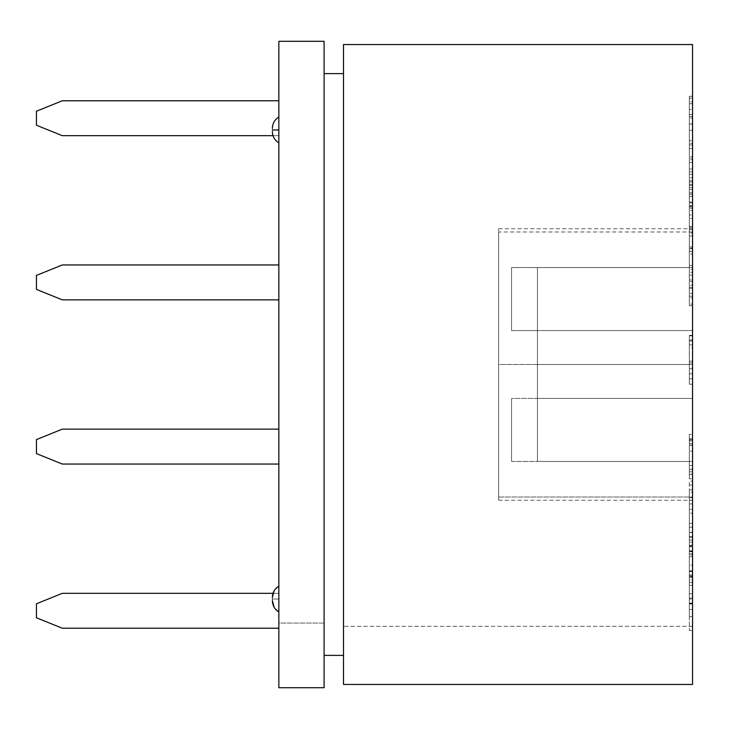 <?xml version="1.0" encoding="UTF-8"?>
<svg xmlns="http://www.w3.org/2000/svg" width="729" height="729" viewBox="0 0 729 729"><rect width="100%" height="100%" fill="white"/><g stroke="black" fill="none" stroke-linecap="round" stroke-linejoin="round"><path stroke-width="0.55" stroke-dasharray="3.65 2.73" d="M62.302 628.234L278.852 628.234L62.302 628.234L36.45 617.782L36.45 603.785L36.45 617.782L62.302 628.234M36.45 603.785L62.302 593.324L278.852 593.324L278.852 628.234L278.852 593.324L273.011 593.324L278.852 593.324L278.852 628.234L278.852 593.324L62.302 593.324L36.45 603.785M36.45 453.593L36.45 439.596L62.302 429.144L278.852 429.144L278.852 464.045L62.302 464.045L36.45 453.593L62.302 464.045L278.852 464.045L278.852 429.144L278.852 464.045L278.852 429.144L62.302 429.144L36.45 439.596L36.45 453.593M278.852 299.856L62.302 299.856L278.852 299.856L278.852 264.955L62.302 264.955L278.852 264.955L278.852 299.856L62.302 299.856L36.45 289.404L36.45 275.407L36.45 289.404L36.45 275.407L36.45 289.404L62.302 299.856L278.852 299.856L278.852 264.955L62.302 264.955L36.45 275.407L62.302 264.955L278.852 264.955L278.852 299.856L62.302 299.856L36.45 289.404L36.45 275.407L36.45 289.404L62.302 299.856L278.852 299.856L278.852 264.955L278.852 299.856M36.45 275.407L62.302 264.955L278.852 264.955L62.302 264.955L36.45 275.407M278.852 135.676L62.302 135.676L278.852 135.676L278.852 100.766L278.852 135.676M36.45 111.218L36.45 125.215L36.45 111.218L62.302 100.766L278.852 100.766L62.302 100.766L36.45 111.218M62.302 135.676L36.45 125.215L62.302 135.676M278.852 41.298L278.852 687.702L324.104 687.702L324.104 73.62L343.496 73.62L343.496 684.467L692.55 684.467L692.55 44.533L343.496 44.533L343.496 655.38L343.496 73.62L343.496 655.38L324.104 655.38L343.496 655.38L343.496 73.62L324.104 73.62L324.104 655.38L324.104 623.058L278.852 623.058L278.852 41.298L324.104 41.298L324.104 623.058L324.104 41.298L278.852 41.298M278.852 599.028L278.852 611.959L278.852 586.107L278.852 611.959L278.852 586.107L278.852 599.028L278.852 586.107L278.852 599.028L272.391 599.028C272.391 596.978 272.391 596.978 272.391 599.028C272.391 601.088 272.391 601.088 272.391 599.028C272.391 596.978 272.391 596.978 272.391 599.028L278.852 599.028L278.852 586.107L278.852 611.959L278.852 599.028L278.852 611.959L278.852 599.028L272.391 599.028C272.391 601.088 272.391 601.088 272.391 599.028C272.391 596.978 272.391 596.978 272.391 599.028L278.852 599.028M278.852 129.972L278.852 117.041L278.852 142.893L278.852 117.041L278.852 129.972L278.852 117.041L278.852 129.972L272.391 129.972C272.391 132.022 272.391 132.022 272.391 129.972C272.391 127.912 272.391 127.912 272.391 129.972L278.852 129.972L278.852 142.893L278.852 117.041L278.852 129.972M692.55 445.036L692.55 474.214L692.55 438.603L692.55 474.214L692.55 469.485L689.315 469.485L689.315 474.214L692.55 474.214L689.315 474.214L689.315 443.569L692.55 443.569L689.315 443.569L689.315 438.603L692.55 438.603L689.315 438.603L689.315 465.466L692.55 465.466L689.315 465.466L689.315 451.123L692.55 451.123L689.315 451.123L689.315 445.036L692.55 445.036L689.315 445.036L689.315 469.485L692.55 469.485L692.55 445.036M689.315 546.823L689.315 573.769L689.315 570.853L692.55 570.853L692.55 540.052L689.315 540.052L689.315 481.204L689.315 556.71L689.315 489.87L692.55 489.87L692.55 556.71L692.55 523.331L689.315 523.331L689.315 527.204L692.55 527.204L689.315 527.204L689.315 551.425L692.55 551.425L689.315 551.425L689.315 550.823L692.55 550.823L689.315 550.823L689.315 540.061L689.315 551.425L689.315 523.331L692.55 523.331L692.55 556.71L692.55 481.204L692.55 554.988L692.55 481.204L692.55 513.152L692.55 489.87L689.315 489.87L689.315 513.152L692.55 513.152L689.315 513.152L689.315 509.325L692.55 509.325L689.315 509.325L689.315 481.204L692.55 481.204L689.315 481.204L689.315 485.077L692.55 485.077L689.315 485.077L689.315 546.723L692.55 546.723L692.55 616.616L692.55 554.988L692.55 609.462L689.315 609.462L689.315 585.369L692.55 585.369L689.315 585.369L689.315 554.988L692.55 554.988L689.315 554.988L689.315 540.052L689.315 609.462L692.55 609.462L692.55 599.001L692.55 616.616L692.55 532.288L692.55 546.723L689.315 546.723L689.315 551.725L692.55 551.725L689.315 551.725L689.315 546.823L689.315 582.526L692.55 582.526L689.315 582.526L689.315 616.616L692.55 616.616L689.315 616.616L689.315 604.004L692.55 604.004L689.315 604.004L689.315 599.001L692.55 599.001L689.315 599.001L689.315 616.616L689.315 547.096M692.55 593.77L692.55 553.803L692.55 630.476L692.55 553.803L692.55 577.131L689.315 577.131L692.55 577.022L689.315 577.022L689.315 571.272L692.55 571.272L689.315 571.39L692.55 571.39L689.315 571.39L689.315 553.803L692.55 553.803L689.315 553.803L692.55 553.858L689.315 553.858L689.315 571.445L692.55 571.445L689.315 571.445L692.55 571.654L689.315 571.654L689.315 576.694L692.55 576.694L689.315 576.694L689.315 630.476L692.55 630.476L689.315 630.476L692.55 630.421L689.315 630.421L689.315 577.35L692.55 577.35L689.315 577.186L692.55 577.186L689.315 577.186L689.315 593.825L692.55 593.825L689.315 593.825L692.55 593.77L689.315 593.77L689.315 577.131L692.55 577.131L692.55 593.77M692.55 546.085L692.55 494.226L692.55 550.969L689.315 550.969L689.315 546.085L692.55 546.085L689.315 546.085L689.315 536.489L692.55 536.489L692.55 545.283L692.55 542.148L689.315 542.148L692.55 542.148L692.55 546.085M692.55 233.025L692.55 159.769L692.55 233.025L692.55 159.769L692.55 162.467L689.315 162.467L689.315 159.769L692.55 159.769L689.315 159.769L689.315 206.954L692.55 206.954L689.315 206.954L689.315 210.298L692.55 210.298L689.315 210.298L689.315 196.238L692.55 196.238L689.315 196.238L689.315 208.257L692.55 208.257L689.315 208.257L689.315 229.526L692.55 229.526L689.315 229.526L689.315 233.025L692.55 233.025L689.315 233.025L689.315 162.467L692.55 162.467L692.55 233.025M692.55 364.5L692.55 500.249L692.55 228.751L692.55 364.5L692.55 228.751L692.55 364.5L498.627 364.5L498.627 228.751L498.627 500.249L498.627 364.5L498.627 500.249L498.627 364.5L692.55 364.5L692.55 461.457L692.55 267.543L692.55 364.5L537.41 364.5L537.41 398.435L692.55 398.435L537.41 398.435L537.41 267.543L692.55 267.543L692.55 330.565L537.41 330.565L692.55 330.565L537.41 330.565L692.55 330.565L692.55 398.435L537.41 398.435L692.55 398.435L537.41 398.435L692.55 398.435L692.55 461.457L537.41 461.457L537.41 398.435L537.41 461.457L692.55 461.457L537.41 461.457L692.55 461.457L692.55 398.435L511.558 398.435L511.558 461.457L692.55 461.457L692.55 267.543L511.558 267.543L511.558 330.565L537.41 330.565L537.41 364.5L692.55 364.5M692.55 288.137L692.55 265.438L692.55 305.67L692.55 265.438L689.315 265.438L689.315 296.211L692.55 296.211L689.315 296.211L689.315 297.824L692.55 297.824L689.315 297.824L689.315 272.254L692.55 272.254L689.315 272.254L689.315 280.018L692.55 280.018L689.315 280.018L689.315 304.057L692.55 304.057L689.315 304.057L689.315 305.67L692.55 305.67L689.315 305.67L689.315 281.631L692.55 281.631L689.315 281.631L689.315 293.35L692.55 293.35L689.315 293.35L689.315 288.137L692.55 288.137L689.315 288.137L689.315 265.438L692.55 265.438L692.55 288.137M692.55 205.469L692.55 251.323L692.55 177.776L692.55 251.323L692.55 227.33L689.315 227.33L689.315 248.088L692.55 248.088L689.315 248.088L689.315 251.323L692.55 251.323L689.315 251.323L689.315 226.364L692.55 226.364L689.315 226.364L689.315 177.776L692.55 177.776L689.315 177.776L689.315 202.735L692.55 202.735L689.315 202.735L689.315 206.198L692.55 206.198L689.315 206.198L689.315 185.439L692.55 185.439L689.315 185.439L689.315 202.006L692.55 202.006L689.315 202.006L689.315 214.982L692.55 214.982L689.315 214.982L689.315 218.445L692.55 218.445L689.315 218.445L689.315 205.469L692.55 205.469L689.315 205.469L689.315 227.33L692.55 227.33L692.55 205.469M689.315 197.595L689.315 116.585L689.315 184.346L689.315 116.585L692.55 116.585L692.55 184.346L689.315 184.346L689.315 197.595L689.315 184.346L692.55 184.346L692.55 116.585L692.55 197.595L692.55 116.585L689.315 116.585L689.315 130.291L692.55 130.291L689.315 130.291L689.315 194.242L692.55 194.242L689.315 194.242L689.315 197.668L692.55 197.595M689.315 96.811L689.315 174.422L692.55 174.422L689.315 174.422L689.315 168.991L692.55 168.991L689.315 168.991L689.315 101.951L689.315 174.422L689.315 96.356L689.315 98.114L692.55 98.114L692.55 174.422L692.55 96.356L692.55 174.422L692.55 101.951L692.55 103.709L689.315 103.709L689.315 101.896L692.55 101.951M689.315 111.154L689.315 187.663L689.315 114.526L692.55 114.526L692.55 187.663L689.315 187.663L689.315 156.535L692.55 156.535L689.315 156.535L689.315 140.715L692.55 140.715L689.315 140.715L689.315 111.154L689.315 187.663L692.55 187.663L692.55 111.154L692.55 187.663L692.55 111.154L692.55 114.526L689.315 114.526L689.315 109.459L692.55 109.459L692.55 111.154M689.315 237.627L689.315 287.791L692.55 287.791L692.55 237.627L692.55 287.791L692.55 237.627L692.55 285.176L689.315 285.176L689.315 254.075L692.55 254.075L689.315 254.075L689.315 275.106L692.55 275.106L692.55 273.967M692.55 363.015L692.55 335.322L689.315 335.322L692.55 335.431L692.55 368.017L689.315 368.017L689.315 335.832L692.55 335.832L692.55 338.985M692.55 469.239L692.55 434.493L692.55 478.825L692.55 474.351L689.315 474.351L689.315 478.825L692.55 478.825L689.315 478.825L689.315 440.972L692.55 440.972L689.315 440.972L689.315 439.651L692.55 439.651L689.315 439.651L689.315 434.493L692.55 434.493L689.315 434.493L689.315 439.942L692.55 439.942L689.315 439.942L689.315 445.319L692.55 445.319L689.315 445.319L689.315 471.827L692.55 471.827L689.315 471.827L689.315 469.239L692.55 469.239L689.315 469.239L689.315 474.351L692.55 474.351L692.55 469.239M692.55 384.192L689.315 384.192L689.315 350.166L689.315 384.192L692.55 384.192L692.55 350.166L692.55 384.274L689.315 384.274L689.315 347.624L692.55 347.624L692.55 384.192L692.55 350.166M324.104 655.38L324.104 73.62L324.104 687.702L278.852 687.702L278.852 623.058L324.104 623.058L324.104 655.38M692.55 626.293L343.496 626.293L343.496 44.533L692.55 44.533L692.55 684.467L343.496 684.467L343.496 626.293L692.55 626.293M498.627 364.5L498.627 500.249L498.627 364.5M689.315 296.211L689.315 265.438L689.315 296.211M689.315 248.088L689.315 177.776L689.315 248.088M689.315 190.506L689.315 124.103L689.315 190.506L689.315 189.558L692.55 189.558L692.55 124.103L692.55 189.558L689.315 189.558L689.315 124.103L692.55 124.103L689.315 124.103L689.315 182.068L692.55 182.068L692.55 124.103L692.55 182.068L689.315 182.068L689.315 191.763L692.55 191.763L692.55 182.068L692.55 190.506M692.55 96.356L692.55 96.811M692.55 103.709L692.55 98.114L689.315 98.114L689.315 103.709L692.55 103.709M689.315 101.951L689.315 96.356M692.55 145.381L692.55 148.516L692.55 144.971L689.315 144.971L689.315 148.516L692.55 148.516L689.315 148.516L689.315 180.737L692.55 180.737L692.55 148.516L692.55 180.737L689.315 180.737L689.315 145.381L689.315 158.157L692.55 158.157L689.315 158.157L689.315 180.737L689.315 145.381M692.55 148.452L692.55 180.737L692.55 148.452M692.55 115.665L692.55 123.966L692.55 114.59L689.315 114.59L689.315 117.998L692.55 117.998L689.315 117.998L689.315 143.485L692.55 143.485L692.55 117.998L692.55 143.485L689.315 143.485L689.315 115.665L689.315 123.966L692.55 123.966L689.315 123.966L689.315 143.485L689.315 115.665M692.55 123.966L692.55 143.485L692.55 123.966M692.55 171.926L692.55 192.811L689.315 192.811L689.315 171.926L692.55 171.926L689.315 171.926L689.315 202.817L692.55 202.817L692.55 171.926L692.55 202.817L689.315 202.817L689.315 192.811L692.55 192.811L692.55 202.817L692.55 171.926M689.315 159.769L689.315 233.025L689.315 159.769M689.315 171.926L689.315 202.817L689.315 171.926M692.55 268.618L692.55 248.789L692.55 269.338L689.315 269.338L689.315 251.459L692.55 251.459L689.315 251.459L689.315 241.982L689.315 268.618L689.315 248.789L692.55 248.789L689.315 248.789L689.315 241.481L692.55 241.481L692.55 251.459L692.55 243.194M692.55 238.456L692.55 237.627M689.315 273.967L689.315 254.075L689.315 287.791L689.315 285.176L692.55 285.176L692.55 287.791L689.315 287.791L689.315 246.931L692.55 246.931L689.315 246.931L689.315 238.456M692.55 248.789L692.55 241.982L692.55 248.789M689.315 243.194L689.315 268.618M692.55 361.192L689.315 361.192L689.315 363.015L689.315 361.192L692.55 361.192M689.315 338.985L689.315 344.881L692.55 344.881L689.315 344.881L689.315 335.431L689.315 363.015M689.315 339.996L692.55 339.951L692.55 368.765L689.315 368.765L689.315 339.996L689.315 365.885L689.315 339.996L692.55 339.996L689.315 339.996L689.315 365.885M692.55 365.885L692.55 339.996M689.315 359.643L689.315 340.972L692.55 340.972L692.55 359.816L692.55 341.017L689.315 341.017L689.315 359.816L689.315 341.017L692.55 341.017L692.55 359.643M692.55 373.822L689.315 373.822M692.55 335.431L689.315 335.431M689.315 341.017L689.315 359.816M692.55 359.816L692.55 341.017M689.315 478.825L689.315 434.493L689.315 478.825M692.55 503.93L692.55 532.516L692.55 497.661L689.315 497.661L689.315 503.93L692.55 503.93L692.55 532.516L689.315 532.516L689.315 503.93L689.315 532.516L692.55 532.516L692.55 503.93L689.315 503.93L689.315 532.516L689.315 503.93M692.55 549.876L692.55 494.226L692.55 500.121L689.315 500.121L689.315 536.489L689.315 500.121L692.55 500.121L692.55 536.489L689.315 536.489L689.315 545.283L692.55 544.891M692.55 494.226L692.55 492.266L689.315 492.266L689.315 549.876L689.315 494.226M689.315 544.891L689.315 549.876M689.315 577.022L689.315 630.476L689.315 577.022M692.55 541.729L692.55 537.346L689.315 537.346L689.315 532.288L689.315 537.346L692.55 537.346L692.55 532.288L689.315 532.288L689.315 565.093L689.315 532.288L692.55 532.288L692.55 565.093L689.315 565.093L689.315 580.129L689.315 565.093L692.55 565.093L692.55 580.129L689.315 580.129L689.315 607.33L689.315 580.129L692.55 580.129L692.55 607.33L692.55 603.147L689.315 603.147L689.315 609.234L692.55 609.234L692.55 607.33M692.55 573.769L692.55 573.067M689.315 537.346L689.315 541.729L689.315 537.346M689.315 573.067L689.315 541.729M692.55 575.901L692.55 570.853L689.315 570.853L689.315 575.901L692.55 575.901L689.315 575.901L689.315 603.029L689.315 598.099L692.55 598.099L692.55 603.029L692.55 575.901M692.55 602.373L692.55 603.029M689.315 603.029L689.315 573.769M692.55 603.147L692.55 598.099L689.315 598.099L689.315 603.147L692.55 603.147M689.315 607.33L689.315 602.373M689.315 556.71L692.55 556.71M689.315 474.214L689.315 438.603L689.315 474.214M689.315 378.752L692.55 378.816L692.55 353.082L689.315 353.082L689.315 378.752L689.315 354.686L689.315 378.752L692.55 378.752L689.315 378.752L689.315 354.686M692.55 354.686L692.55 378.752M689.315 350.166L689.315 384.192M36.45 289.404L62.302 299.856L36.45 289.404M272.391 129.972C272.391 132.022 272.391 132.022 272.391 129.972L272.391 129.972M692.55 497.014L692.55 231.986L692.55 497.014L692.55 231.986L692.55 497.014L498.627 497.014L498.627 231.986L498.627 497.014L692.55 497.014M498.627 497.014L498.627 231.986L498.627 497.014M537.41 330.565L692.55 330.565L537.41 330.565L692.55 330.565L692.55 267.543L537.41 267.543L537.41 461.457L537.41 267.543L692.55 267.543L537.41 267.543L537.41 330.565L511.558 330.565L537.41 330.565L511.558 330.565L511.558 267.543L692.55 267.543L692.55 330.565L537.41 330.565M511.558 330.565L511.558 267.543L511.558 330.565M537.41 398.435L692.55 398.435L692.55 461.457L511.558 461.457L511.558 398.435L537.41 398.435M511.558 398.435L511.558 461.457L511.558 398.435M272.391 599.028C272.391 604.086 272.391 593.971 272.391 599.028C272.391 604.086 272.391 593.971 272.391 599.028M498.627 228.751L692.55 228.751M498.627 500.249L692.55 500.249M692.55 96.283L689.315 96.283M692.55 235.977L689.315 235.977M689.315 362.933L692.55 362.933M692.55 545.392L689.315 545.392M692.55 574.917L689.315 574.917M692.55 603.539L689.315 603.539M278.852 586.107L274.131 590.818M278.852 611.959L274.131 607.239M692.55 231.986L498.627 231.986"/><path stroke-width="1.09" d="M278.852 628.234L62.302 628.234L278.852 628.234M36.45 617.782L36.45 603.785L36.45 617.782L62.302 628.234L36.45 617.782M273.011 593.324L62.302 593.324L36.45 603.785L62.302 593.324L273.011 593.324M278.852 429.144L62.302 429.144L36.45 439.596L36.45 453.593L62.302 464.045L278.852 464.045L62.302 464.045L36.45 453.593L36.45 439.596L62.302 429.144L278.852 429.144M36.45 275.407L36.45 289.404L62.302 299.856L278.852 299.856L62.302 299.856L36.45 289.404L36.45 275.407L62.302 264.955L36.45 275.407M278.852 264.955L62.302 264.955L278.852 264.955M273.011 135.676L62.302 135.676L273.011 135.676M36.45 125.215L36.45 111.218L36.45 125.215L62.302 135.676L36.45 125.215M278.852 100.766L62.302 100.766L36.45 111.218L62.302 100.766L278.852 100.766M278.852 687.702L278.852 41.298L278.852 687.702L324.104 687.702L278.852 687.702M692.55 44.533L692.55 684.467L343.496 684.467L343.496 44.533L343.496 684.467L692.55 684.467L692.55 44.533L343.496 44.533L692.55 44.533M343.496 655.38L324.104 655.38L343.496 655.38M343.496 73.62L324.104 73.62L343.496 73.62M324.104 41.298L324.104 687.702L324.104 41.298L278.852 41.298L324.104 41.298M272.391 129.972C272.391 127.912 272.391 127.912 272.391 129.972C272.391 132.022 272.391 132.022 272.391 129.972L278.852 129.972L272.391 129.972C272.391 127.912 272.391 127.912 272.391 129.972M272.391 599.028C272.391 601.088 272.391 601.088 272.391 599.028M272.391 131.621C272.546 136.551 274.705 140.314 278.852 142.893C274.705 140.305 272.555 136.56 272.391 131.676M272.391 128.304C272.564 123.365 274.715 119.611 278.852 117.041C274.705 119.638 272.555 123.374 272.391 128.258M278.852 611.959C274.705 609.362 272.555 605.626 272.391 600.742M278.852 586.107C274.705 588.695 272.555 592.44 272.391 597.324M274.131 590.818L272.391 597.361M274.131 607.239L272.391 600.705"/></g></svg>
